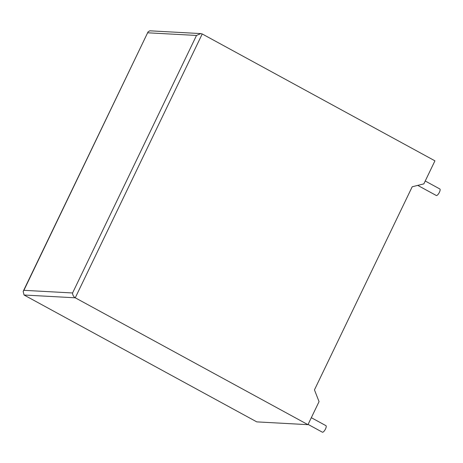 <?xml version="1.0" encoding="UTF-8"?>
<svg xmlns="http://www.w3.org/2000/svg" width="463" height="463" viewBox="0 0 463 463"><rect width="100%" height="100%" fill="white"/><g stroke="black" fill="none" stroke-linecap="round" stroke-linejoin="round"><path stroke-width="0.69" d="M308.092 424.403L322.381 432.187A3.716 1.21 -61.4 0 0 325.483 428.998A3.716 1.21 -61.4 0 0 325.94 425.665L311.321 417.695M425.231 181.004L439.85 188.973A3.716 1.21 118.6 0 1 439.393 192.307A3.716 1.21 118.6 0 1 436.291 195.496L417.753 185.391M319.053 401.629L307.964 424.669L75.255 297.802L24.059 295.012L23.15 291.43L23.902 290.324L72.575 292.975C72.604 295.024 73.495 296.633 75.255 297.802L202.227 33.967L434.936 160.835L423.853 183.875L412.203 186.768L314.452 389.875L319.053 401.629M24.059 295.012L256.774 421.88L307.964 424.669M72.575 292.975L196.509 35.454L200.792 33.585L149.815 30.813L148.085 31.831L23.902 290.324M200.792 33.585L202.227 33.967M196.509 35.454L147.836 32.804M23.15 291.43L148.085 31.831"/></g></svg>
